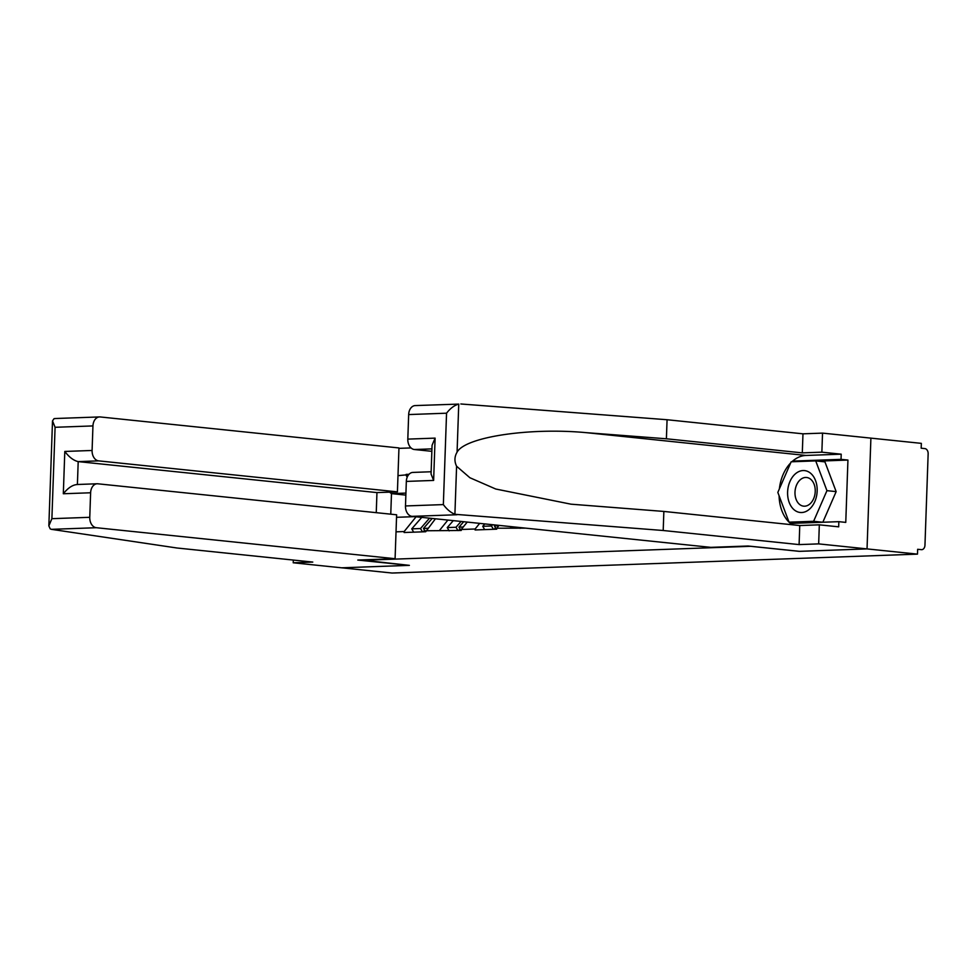 <?xml version="1.0" encoding="UTF-8"?>
<svg xmlns="http://www.w3.org/2000/svg" width="977" height="977" viewBox="0 0 977 977"><rect width="100%" height="100%" fill="white"/><g stroke="black" fill="none" stroke-linecap="round" stroke-linejoin="round"><path stroke-width="1.47" d="M411.048 447.918L398.946 448.358M791.871 461.767A36.442 25.475 95.9 0 1 805.952 455.453L841.209 454.183L821.865 452.168L822.536 433.116L921.348 443.363L921.177 448.211L924.865 448.59A4.861 3.456 87.9 0 1 928.15 453.792L924.963 545.19A4.861 3.456 87.9 0 1 921.677 549.685L917.647 549.294L917.476 554.13L867.039 548.903L870.898 438.136L867.039 548.903L799.479 551.333L748.113 546.009L710.804 547.352L412.05 516.357A9.721 6.912 -92.1 0 1 405.479 505.952L406.334 481.417A9.721 6.912 -92.1 0 1 412.892 472.416L431.15 471.757M293.32 560.065L293.222 562.789L341.596 567.808L409.375 565.365L361.026 559.931M361.002 560.346L750.886 546.29M396.027 531.842L404.148 531.549L404.124 532.514L425.728 531.732L435.437 518.787M397.993 475.64L408.704 474.651M409.033 474.285L406.151 474.382M525.626 528.142L496.731 528.215L499.015 525.382M425.764 530.767L461.217 530.462L461.242 529.485L475.127 528.997L475.091 529.961L496.695 529.18L496.731 528.215M439.638 530.267L447.869 520.082M461.242 529.485L467.226 522.084M475.127 528.997L479.658 523.379M510.605 527.714L511.447 526.676M409.155 565.341L341.596 567.808L392.046 573.035L917.476 554.13M750.873 546.326L799.247 551.346L867.039 548.903L818.665 543.884L819.324 524.832L838.681 526.835L838.852 521.669L845.764 522.39L847.938 460.057L841.038 459.349L793.104 461.071L792.823 461.73M405.858 495.107L391.484 493.617L390.763 514.183M405.931 493.092L391.484 493.617L389.542 492.139M396.54 517.297L414.785 516.65M407.238 477.118L406.114 475.359M404.148 531.549L416.08 516.784M520.155 528.337L519.679 527.519M810.409 473.1A21.054 14.716 -84.1 0 0 789.953 481.502A21.054 14.716 -84.1 0 0 794.362 509.982A21.054 14.716 -84.1 0 0 814.818 501.58A21.054 14.716 -84.1 0 0 810.409 473.1M810.605 479.194A14.411 10.075 -84.1 0 0 806.599 477.484A14.411 10.075 -84.1 0 0 795.632 487.779A14.411 10.075 -84.1 0 0 799.613 504.45A14.411 10.075 -84.1 0 0 803.619 506.159A14.411 10.075 -84.1 0 0 814.598 495.864A14.411 10.075 -84.1 0 0 810.605 479.194M815.722 460.9L824.93 461.865L836.153 491.614L822.829 522.243L798.27 523.135L789.05 522.17L777.826 492.42L791.162 461.791L815.722 460.9L826.945 490.662L813.609 521.291L789.05 522.17A36.442 25.475 95.9 0 1 779.084 495.754M822.829 522.243L813.609 521.291M836.153 491.614L826.945 490.662M405.479 505.952L443.35 504.596L446.55 413.198C450.324 408.301 454.403 405.272 458.75 404.099L415.237 405.577A9.721 6.912 -92.1 0 0 408.667 414.566L407.812 439.113L435.107 438.123L432.066 445.292L431.065 474.016L433.629 480.428L406.334 481.417M821.865 452.168L802.3 452.876L666.399 438.783L586.273 432.664C529.387 427.315 465.101 437.024 457.077 452.168C454.415 456.686 454.256 461.376 456.589 466.237L469.876 477.729L495.766 489.025L570.995 504.181L663.859 511.435L799.76 525.541L819.324 524.832M666.399 438.783L667.071 419.731L802.972 433.825L822.536 433.116M460.826 403.977L667.071 419.731M802.3 452.876L802.972 433.825M841.209 454.183L841.038 459.349M443.35 504.596C446.807 509.298 450.653 512.534 454.903 514.305L663.2 530.499L799.101 544.592L799.76 525.541M799.101 544.592L818.665 543.884M663.2 530.499L663.859 511.435M431.944 448.883L414.382 449.518L431.858 451.325M414.382 449.518A9.721 6.912 -92.1 0 1 407.812 439.113M792.213 524.759A36.442 25.475 95.9 0 1 789.086 522.182M779.377 488.866A36.442 25.475 95.9 0 1 790.662 462.951M790.527 522.329L790.93 523.391L838.852 521.669M797.733 461.547L793.104 461.071M847.938 460.057L818.005 461.144M51.427 529.339L50.193 528.862L48.85 525.846L51.891 518.677L89.762 517.309A9.721 6.912 87.9 0 0 96.332 527.714L51.427 529.339L176.886 547.987L312.787 562.08L293.222 562.789M376.255 512.669L376.951 492.591L397.419 491.858L398.958 447.942L100.204 416.947A9.721 6.912 87.9 0 0 99.52 416.935A9.721 6.912 87.9 0 0 92.949 425.923L92.094 450.47A9.721 6.912 87.9 0 0 98.665 460.875L78.197 461.608C73.617 460.57 69.147 457.187 64.8 451.447L92.094 450.47M397.419 491.858L98.665 460.875M92.949 425.923L55.078 427.291L52.514 420.879L54.04 418.669L55.298 418.571M409.155 565.378L357.79 560.053L395.087 558.71L396.625 514.781L97.871 483.798A9.721 6.912 87.9 0 0 97.175 483.774A9.721 6.912 87.9 0 0 90.617 492.774L89.762 517.309M395.087 558.71L96.332 527.714M376.951 492.591L78.197 461.608L77.403 484.494M90.617 492.774L63.322 493.751C68.085 487.804 72.774 484.739 77.391 484.531M495.217 524.991L494.435 525.882L498.746 525.724M496.377 529.192L494.435 525.882M484.665 529.619L482.723 526.298L484.8 523.904M492.591 524.71L491.48 525.992L482.723 526.298M493.422 529.302L491.48 525.992M495.51 527.714L494.142 529.278M463.684 521.718L458.946 527.153L463.257 527.006M460.9 530.474L458.946 527.153M449.188 530.89L447.234 527.58L453.279 520.643M461.059 521.449L455.99 527.262L447.234 527.58M457.944 530.572L455.99 527.262M460.02 528.984L458.665 530.548M432.164 518.445L423.468 528.435L427.779 528.276M425.41 531.744L423.468 528.435M413.698 532.172L411.757 528.85L421.759 517.37M429.538 518.176L420.513 528.545L411.757 528.85M422.455 531.854L420.513 528.545M424.543 530.267L423.175 531.83M458.75 404.099L457.077 452.168M456.589 466.237L454.903 514.305M446.55 413.198L408.667 414.566M435.107 438.123L433.629 480.428M456.955 514.745L412.05 516.357M805.952 455.453L586.273 432.664M55.078 427.291L51.891 518.677M63.322 493.751L64.8 451.447M97.175 483.774L76.67 484.519M54.773 418.535L99.52 416.935M52.514 420.879L48.85 525.846"/></g></svg>
